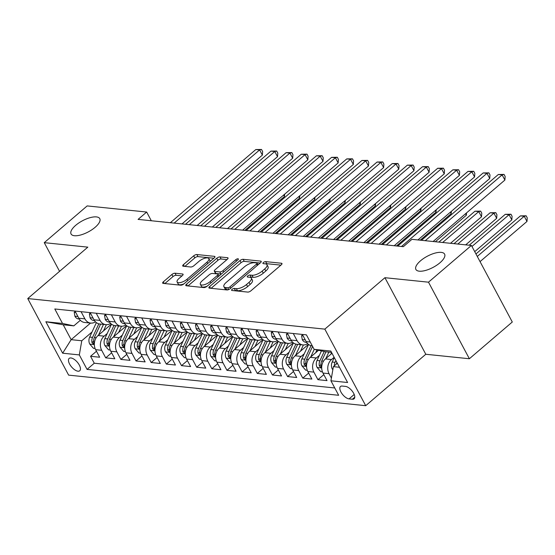 <?xml version="1.0" encoding="UTF-8"?>
<svg xmlns="http://www.w3.org/2000/svg" width="555" height="555" viewBox="0 0 555 555"><rect width="100%" height="100%" fill="white"/><g stroke="black" fill="none" stroke-linecap="round" stroke-linejoin="round"><path stroke-width="0.83" d="M232.08 289.349A1.748 0.673 -28.1 0 0 231.581 290.279A1.748 0.673 -28.1 0 0 231.941 290.466L247.752 292.09A2.498 0.964 -28.1 0 0 250.922 290.806L281.253 264.839A2.498 0.964 -28.1 0 0 281.968 263.514A2.498 0.964 -28.1 0 0 281.447 263.243L265.644 261.62A1.748 0.673 -28.1 0 0 263.424 262.522A1.748 0.673 -28.1 0 0 262.924 263.452A1.748 0.673 -28.1 0 0 263.285 263.639L265.332 263.847A7.985 3.08 -28.1 0 1 266.983 264.7A7.985 3.08 -28.1 0 1 264.7 268.953L262.168 271.118A7.985 3.08 -28.1 0 1 252.019 275.245L249.972 275.03A1.748 0.673 -28.1 0 0 247.752 275.932A1.748 0.673 -28.1 0 0 247.252 276.869A1.748 0.673 -28.1 0 0 247.613 277.049L249.66 277.264A7.985 3.08 -28.1 0 1 251.311 278.117A7.985 3.08 -28.1 0 1 249.028 282.37L246.503 284.535A7.985 3.08 -28.1 0 1 236.347 288.655L234.3 288.447A1.748 0.673 -28.1 0 0 232.08 289.349M95.12 227.314A16.275 6.278 -28.1 0 0 99.775 218.649A16.275 6.278 -28.1 0 0 75.716 225.316A16.275 6.278 -28.1 0 0 71.061 233.981A16.275 6.278 -28.1 0 0 95.12 227.314M439.948 262.786A16.275 6.278 -28.1 0 0 444.604 254.121A16.275 6.278 -28.1 0 0 420.544 260.788A16.275 6.278 -28.1 0 0 415.896 269.452A16.275 6.278 -28.1 0 0 439.948 262.786M77.991 371.205A8.138 3.732 -130.6 0 0 79.747 370.761A8.138 3.732 -130.6 0 0 78.401 363.594A8.138 3.732 -130.6 0 0 70.922 357.961A8.138 3.732 -130.6 0 0 69.167 358.398A8.138 3.732 -130.6 0 0 70.52 365.572A8.138 3.732 -130.6 0 0 77.991 371.205M175.047 273.22A2.498 0.964 -28.1 0 0 171.877 274.51L163.364 281.794A2.498 0.964 -28.1 0 0 162.65 283.126A2.498 0.964 -28.1 0 0 163.17 283.39L180.722 285.201A2.498 0.964 -28.1 0 0 183.899 283.91L214.23 257.943A2.498 0.964 -28.1 0 0 214.945 256.618A2.498 0.964 -28.1 0 0 214.424 256.348L196.872 254.544A2.498 0.964 -28.1 0 0 193.695 255.834L183.421 264.631A2.498 0.964 -28.1 0 0 182.706 265.963A2.498 0.964 -28.1 0 0 183.219 266.227L190.733 267.004A2.498 0.964 -28.1 0 0 193.91 265.713L199.002 261.35A6.674 2.574 -28.1 0 1 208.874 258.616A6.674 2.574 -28.1 0 1 206.966 262.168L186.993 279.255A6.674 2.574 -28.1 0 1 177.128 281.995A6.674 2.574 -28.1 0 1 179.036 278.437L182.366 275.592A2.498 0.964 -28.1 0 0 183.081 274.26A2.498 0.964 -28.1 0 0 182.56 273.997L175.047 273.22L176.15 275.294A2.498 0.964 -28.1 0 0 172.98 276.584L164.828 283.563M87.836 247.142L44.254 242.66L87.17 205.919L146.666 212.045L138.084 219.392L403.332 246.677L411.921 239.33L471.41 245.449L428.495 282.183L384.92 277.701L324.835 329.129L27.75 298.569L87.836 247.142M209.637 286.553A2.498 0.964 -28.1 0 0 208.923 287.885A2.498 0.964 -28.1 0 0 209.436 288.149L226.995 289.96A2.498 0.964 -28.1 0 0 230.165 288.669L260.496 262.709A2.498 0.964 -28.1 0 0 261.211 261.377A2.498 0.964 -28.1 0 0 260.697 261.114L243.139 259.303A2.498 0.964 -28.1 0 0 239.968 260.593L209.637 286.553L210.546 288.267M203.858 287.58L186.307 285.769A2.498 0.964 -28.1 0 1 185.786 285.506A2.498 0.964 -28.1 0 1 186.501 284.174L216.832 258.214A2.498 0.964 -28.1 0 1 220.002 256.923L227.515 257.7A2.498 0.964 -28.1 0 1 228.036 257.964A2.498 0.964 -28.1 0 1 227.321 259.296L215.021 269.82A2.498 0.964 -28.1 0 0 214.306 271.152A2.498 0.964 -28.1 0 0 214.82 271.416L219.808 271.929A2.498 0.964 -28.1 0 0 222.978 270.639L235.785 259.678A1.748 0.673 -28.1 0 1 238.366 258.963A1.748 0.673 -28.1 0 1 237.866 259.893L207.036 286.29A2.498 0.964 -28.1 0 1 203.858 287.58M96.466 351.246L90.562 356.296L99.657 357.233L95.626 349.678L101.69 350.302A10.17 8.145 -84.1 0 1 104.139 336.15L107.198 333.527M111.624 352.807L105.721 357.857L114.816 358.787L110.785 351.239L116.848 351.863A10.17 8.145 -84.1 0 1 119.297 337.704L122.357 335.088M126.776 354.368L120.879 359.411L129.974 360.348L125.943 352.8L132.007 353.417A10.17 8.145 -84.1 0 1 134.449 339.265L137.508 336.649M141.934 355.921L136.037 360.972L145.132 361.909L141.102 354.354L147.165 354.978A10.17 8.145 -84.1 0 1 149.607 340.825L152.667 338.21M157.093 357.482L151.196 362.533L160.291 363.469L156.253 355.915L162.317 356.539A10.17 8.145 -84.1 0 1 164.766 342.386L167.825 339.764M172.251 359.043L166.354 364.094L175.449 365.023L171.412 357.475L177.475 358.1A10.17 8.145 -84.1 0 1 179.924 343.94L182.983 341.325M187.41 360.604L181.513 365.648L190.601 366.584L186.57 359.036L192.634 359.654A10.17 8.145 -84.1 0 1 195.082 345.501L198.142 342.886M202.568 362.158L196.664 367.209L205.759 368.145L201.729 360.59L207.792 361.215A10.17 8.145 -84.1 0 1 210.241 347.062L213.3 344.447M217.72 363.719L211.823 368.77L220.918 369.706L216.887 362.151L222.95 362.776A10.17 8.145 -84.1 0 1 225.392 348.623L228.452 346.001M232.878 365.28L226.981 370.331L236.076 371.26L232.046 363.712L238.109 364.337A10.17 8.145 -84.1 0 1 240.551 350.177L243.61 347.562M248.036 366.841L242.14 371.885L251.235 372.821L247.197 365.273L253.26 365.891A10.17 8.145 -84.1 0 1 255.709 351.738L258.769 349.123M263.195 368.395L257.298 373.446L266.393 374.382L262.355 366.827L268.419 367.452A10.17 8.145 -84.1 0 1 270.868 353.299L273.927 350.684M278.353 369.956L272.456 375.007L281.545 375.943L277.514 368.388L283.577 369.013A10.17 8.145 -84.1 0 1 286.026 354.86L289.086 352.238M293.512 371.517L287.608 376.567L296.703 377.497L292.672 369.949L298.736 370.573A10.17 8.145 -84.1 0 1 301.185 356.414L304.244 353.799M308.67 373.078L302.766 378.121L311.861 379.058L307.831 371.51L313.894 372.127A10.17 8.145 -84.1 0 1 316.343 357.975L319.396 355.36M323.822 374.632L317.925 379.682L327.02 380.619L322.989 373.064A10.17 8.145 -84.1 0 1 325.431 358.912L332.001 353.292M95.626 349.678A10.17 8.145 95.9 0 1 98.075 335.525L111.416 324.106M110.785 351.239A10.17 8.145 95.9 0 1 113.234 337.086L126.568 325.667M125.943 352.8A10.17 8.145 95.9 0 1 128.392 338.64L141.726 327.221M141.102 354.354A10.17 8.145 95.9 0 1 143.544 340.201L156.885 328.782M156.253 355.915A10.17 8.145 95.9 0 1 158.702 341.762L172.043 330.343M171.412 357.475A10.17 8.145 95.9 0 1 173.861 343.323L187.201 331.904M186.57 359.036A10.17 8.145 95.9 0 1 189.019 344.877L202.36 333.458M201.729 360.59A10.17 8.145 95.9 0 1 204.178 346.438L217.511 335.019M216.887 362.151A10.17 8.145 95.9 0 1 219.336 347.999L232.67 336.58M232.046 363.712A10.17 8.145 95.9 0 1 234.487 349.56L247.828 338.141M247.197 365.273A10.17 8.145 95.9 0 1 249.646 351.114L262.987 339.695M262.355 366.827A10.17 8.145 95.9 0 1 264.804 352.675L278.145 341.256M277.514 368.388A10.17 8.145 95.9 0 1 279.963 354.236L293.304 342.817M292.672 369.949A10.17 8.145 95.9 0 1 295.121 355.797L308.462 344.377M307.831 371.51A10.17 8.145 95.9 0 1 310.28 357.351L318.542 350.281M345.529 386.405L342.199 386.065A7.881 3.614 -130.6 0 0 340.499 386.488A7.881 3.614 -130.6 0 0 341.804 393.433A7.881 3.614 -130.6 0 0 349.046 398.892L352.383 399.232A7.881 3.614 -130.6 0 0 354.083 398.809A7.881 3.614 -130.6 0 0 352.772 391.865A7.881 3.614 -130.6 0 0 345.529 386.405M324.835 329.129L365.71 405.691L68.633 375.131L27.75 298.569M90.562 356.296L94.267 363.227L87.059 369.401L338.668 395.285L330.933 380.799L333.382 366.64L337.329 363.261M87.059 369.401L79.323 354.916L62.653 353.202L45.857 321.747L62.528 323.461L54.792 308.975L306.409 334.859L314.144 349.345L330.815 351.058L347.61 382.513L330.933 380.799M331.404 378.094L329.053 373.688A10.17 8.145 -84.1 0 1 331.495 359.536L334.131 357.281M312.292 345.883L312.021 345.855A10.17 8.145 -84.1 0 1 306.193 341.616L302.364 334.443M75.008 311.057L78.831 318.223A10.17 8.145 95.9 0 0 84.658 322.469L90.722 323.086A10.17 8.145 -84.1 0 1 84.894 318.848L81.065 311.681M90.16 312.618L93.989 319.784A10.17 8.145 95.9 0 0 99.817 324.023L105.88 324.647A10.17 8.145 -84.1 0 1 100.053 320.408L96.223 313.242M105.318 314.179L109.148 321.345A10.17 8.145 95.9 0 0 114.975 325.584L121.039 326.208A10.17 8.145 -84.1 0 1 115.211 321.969L111.382 314.796M120.477 315.733L124.306 322.906A10.17 8.145 95.9 0 0 130.134 327.145L136.197 327.769A10.17 8.145 -84.1 0 1 130.369 323.53L126.54 316.357M135.635 317.293L139.465 324.46A10.17 8.145 95.9 0 0 145.285 328.706L151.349 329.323A10.17 8.145 -84.1 0 1 145.528 325.084L141.698 317.918M150.793 318.854L154.623 326.021A10.17 8.145 95.9 0 0 160.444 330.26L166.507 330.884A10.17 8.145 -84.1 0 1 160.686 326.645L156.857 319.479M165.952 320.415L169.774 327.582A10.17 8.145 95.9 0 0 175.602 331.821L181.665 332.445A10.17 8.145 -84.1 0 1 175.838 328.206L172.015 321.033M181.103 321.969L184.933 329.143A10.17 8.145 95.9 0 0 190.76 333.382L196.824 334.006A10.17 8.145 -84.1 0 1 190.996 329.767L187.167 322.594M196.262 323.53L200.091 330.697A10.17 8.145 95.9 0 0 205.919 334.942L211.982 335.56A10.17 8.145 -84.1 0 1 206.155 331.321L202.325 324.155M211.42 325.091L215.25 332.258A10.17 8.145 95.9 0 0 221.077 336.497L227.141 337.121A10.17 8.145 -84.1 0 1 221.313 332.882L217.484 325.716M226.579 326.652L230.408 333.819A10.17 8.145 95.9 0 0 236.236 338.057L242.292 338.682A10.17 8.145 -84.1 0 1 236.472 334.443L232.642 327.27M241.737 328.206L245.567 335.38A10.17 8.145 95.9 0 0 251.387 339.618L257.451 340.243A10.17 8.145 -84.1 0 1 251.63 336.004L247.801 328.831M256.896 329.767L260.718 336.934A10.17 8.145 95.9 0 0 266.546 341.179L272.609 341.797A10.17 8.145 -84.1 0 1 266.782 337.558L262.959 330.392M272.054 331.328L275.877 338.495A10.17 8.145 95.9 0 0 281.704 342.733L287.767 343.358A10.17 8.145 -84.1 0 1 281.94 339.119L278.111 331.952M287.206 332.889L291.035 340.055A10.17 8.145 95.9 0 0 296.863 344.294L302.926 344.919A10.17 8.145 -84.1 0 1 297.098 340.68L293.269 333.506M317.925 379.682L313.894 372.127M302.766 378.121L298.736 370.573M287.608 376.567L283.577 369.013M272.456 375.007L268.419 367.452M257.298 373.446L253.26 365.891M242.14 371.885L238.109 364.337M226.981 370.331L222.95 362.776M211.823 368.77L207.792 361.215M196.664 367.209L192.634 359.654M181.513 365.648L177.475 358.1M166.354 364.094L162.317 356.539M151.196 362.533L147.165 354.978M136.037 360.972L132.007 353.417M120.879 359.411L116.848 351.863M105.721 357.857L101.69 350.302M94.267 363.227L334.762 387.966M90.548 323.072L71.158 339.667L81.772 340.763L92.04 331.973M333.382 366.64L339.466 367.271M331.515 352.37L325.424 351.745L314.144 349.345M384.92 277.701L425.796 354.263L469.37 358.745L428.495 282.183M469.37 358.745L512.293 322.011L471.41 245.449M44.254 242.66L59.565 271.333M425.796 354.263L365.71 405.691M151.314 220.751L146.666 212.045M80.322 320.291L73.815 325.861L63.208 324.772L71.158 339.667L62.653 353.202M307.65 343.642A10.17 8.145 -84.1 0 1 302.926 344.919M292.492 342.081A10.17 8.145 -84.1 0 1 287.767 343.358M277.333 340.52A10.17 8.145 -84.1 0 1 272.609 341.797M262.182 338.966A10.17 8.145 -84.1 0 1 257.451 340.243M247.024 337.405A10.17 8.145 -84.1 0 1 242.292 338.682M231.865 335.844A10.17 8.145 -84.1 0 1 227.141 337.121M216.707 334.283A10.17 8.145 -84.1 0 1 211.982 335.56M201.548 332.729A10.17 8.145 -84.1 0 1 196.824 334.006M186.39 331.168A10.17 8.145 -84.1 0 1 181.665 332.445M171.238 329.608A10.17 8.145 -84.1 0 1 166.507 330.884M156.08 328.047A10.17 8.145 -84.1 0 1 151.349 329.323M140.921 326.493A10.17 8.145 -84.1 0 1 136.197 327.769M125.763 324.932A10.17 8.145 -84.1 0 1 121.039 326.208M110.605 323.371A10.17 8.145 -84.1 0 1 105.88 324.647M95.446 321.81A10.17 8.145 -84.1 0 1 90.722 323.086M62.528 323.461L73.815 325.861M81.772 340.763L79.323 354.916M45.857 321.747L63.208 324.772M234.376 290.716A1.748 0.673 -28.1 0 1 235.403 290.515L237.45 290.723A7.985 3.08 -28.1 0 0 247.606 286.602L246.503 284.535M251.311 278.117L252.414 280.185A7.985 3.08 -28.1 0 1 250.132 284.438L247.606 286.602M266.983 264.7L268.086 266.775A7.985 3.08 -28.1 0 1 265.803 271.02L263.278 273.185A7.985 3.08 -28.1 0 1 253.122 277.313L251.075 277.105A1.748 0.673 -28.1 0 0 250.014 277.313M280.899 265.144L266.747 263.687A1.748 0.673 -28.1 0 0 265.685 263.902M260.142 263.008L244.242 261.37A2.498 0.964 -28.1 0 0 241.071 262.661L211.094 288.322M227.716 287.767A1.748 0.673 -28.1 0 0 229.936 286.866L256.563 264.076A1.748 0.673 -28.1 0 0 257.062 263.146A1.748 0.673 -28.1 0 0 256.701 262.959L254.544 262.737A7.985 3.08 -28.1 0 0 244.387 266.865L226.19 282.44A7.985 3.08 -28.1 0 0 223.908 286.692A7.985 3.08 -28.1 0 0 225.559 287.546L227.716 287.767L228.688 289.585M223.908 286.692L225.011 288.76A7.985 3.08 -28.1 0 0 226.669 289.62L225.559 287.546M228.188 289.772L226.669 289.62M187.958 285.943L217.935 260.281L216.832 258.214M226.967 259.594L221.112 258.991A2.498 0.964 -28.1 0 0 217.935 260.281M214.306 271.152L215.409 273.22A2.498 0.964 -28.1 0 0 215.93 273.483L220.911 273.997A2.498 0.964 -28.1 0 0 221.41 273.983M202.256 280.747A6.674 2.574 -28.1 0 0 200.348 284.299A6.674 2.574 -28.1 0 0 210.213 281.565L217.248 275.544A2.498 0.964 -28.1 0 0 217.962 274.219A2.498 0.964 -28.1 0 0 217.449 273.948L212.461 273.435A2.498 0.964 -28.1 0 0 209.291 274.725L202.256 280.747M200.348 284.299L201.451 286.373A6.674 2.574 -28.1 0 0 207.195 286.151M182.012 275.897L176.15 275.294M177.128 281.995L178.231 284.063A6.674 2.574 -28.1 0 0 183.976 283.841M210.074 261.502A6.674 2.574 -28.1 0 0 209.977 260.683L208.874 258.616M213.876 258.248L197.975 256.611A2.498 0.964 -28.1 0 0 194.798 257.902L184.877 266.4M332.861 369.672L332.251 368.964A6.736 5.397 -84.1 0 1 332.195 362.026L334.27 357.531M480.047 261.62L526.986 221.445L524.218 216.27L520.43 215.881L475.954 253.954M336.351 364.101A6.736 5.397 -84.1 0 1 336.892 362.512L336.906 362.471M335.886 360.563L335.074 362.325A6.736 5.397 95.9 0 0 334.318 365.835M477.286 256.452L524.218 216.27L526.147 215.798L527.25 217.865L526.986 221.445M520.43 215.881L526.147 215.798M433.101 241.508L504.883 180.063L502.122 174.887L425.241 240.697M498.334 174.499L504.051 174.416L502.122 174.887L498.334 174.499L421.453 240.308M504.051 174.416L505.154 176.483L504.883 180.063M330.835 354.291L331.626 352.578M325.861 358.544L328.844 352.099M322.441 371.871L320.818 371.704L317.092 367.41A6.736 5.397 -84.1 0 1 317.037 360.466L321.463 350.899M474.719 251.644L511.828 219.884L509.067 214.716L505.272 214.32L469.183 245.22M324.21 351.488L319.916 360.764A6.736 5.397 95.9 0 0 319.354 365.967L320.818 367.479L321.172 366.154A6.736 5.397 -84.1 0 1 321.733 360.951L325.965 351.801M471.958 246.475L509.067 214.716L510.988 214.237L512.092 216.304L511.828 219.884M505.272 214.32L510.988 214.237M315.677 352.73L316.967 349.948M310.71 356.983L314.234 349.366M307.29 370.31L305.659 370.143L301.934 365.849A6.736 5.397 -84.1 0 1 301.878 358.905L308.566 344.461M465.673 244.859L496.669 218.33L493.908 213.155L490.12 212.766L454.025 243.659M311.022 345.675L304.757 359.203A6.736 5.397 95.9 0 0 304.195 364.413L305.659 365.918L306.013 364.6A6.736 5.397 -84.1 0 1 306.575 359.39L312.576 346.417M457.813 244.047L493.908 213.155L495.83 212.676L496.933 214.75L496.669 218.33M490.12 212.766L495.83 212.676M300.519 351.169L303.398 344.953M295.551 355.429L300.526 344.669M292.131 368.749L290.501 368.582L286.775 364.288A6.736 5.397 -84.1 0 1 286.72 357.351L293.408 342.9M450.514 243.298L481.511 216.769L478.75 211.594L474.962 211.205L438.866 242.098M295.864 344.114L289.599 357.642A6.736 5.397 95.9 0 0 289.037 362.852L290.501 364.358L290.855 363.039A6.736 5.397 -84.1 0 1 291.417 357.829L297.647 344.377M442.654 242.486L478.75 211.594L480.672 211.122L481.775 213.189L481.511 216.769M474.962 211.205L480.672 211.122M285.36 349.615L288.239 343.392M280.393 353.868L285.367 343.115M276.973 367.195L275.342 367.021L271.617 362.727A6.736 5.397 -84.1 0 1 271.561 355.79L278.249 341.339M435.363 241.737L466.353 215.208L465.562 213.724M280.705 342.553L274.441 356.088A6.736 5.397 95.9 0 0 273.879 361.291L275.349 362.803L275.703 361.478A6.736 5.397 -84.1 0 1 276.258 356.275L282.488 342.817M466.526 212.898L466.353 215.208M303.12 335.858L301.594 335.699L302.288 339.681A6.736 5.397 95.9 0 0 306.089 342.386L306.693 342.449M417.943 239.947L489.732 178.502L486.964 173.327L401.501 246.489M483.176 172.938L488.893 172.855L486.964 173.327L483.176 172.938L397.713 246.094M488.893 172.855L489.996 174.922L489.732 178.502M302.579 334.852L301.594 335.699M287.962 334.297L286.435 334.138L287.129 338.12A6.736 5.397 95.9 0 0 290.931 340.825L291.535 340.888M394.203 245.733L474.574 176.941L471.812 171.772L386.342 244.928M468.018 171.377L473.734 171.294L471.812 171.772L468.018 171.377L382.555 244.54M473.734 171.294L474.837 173.361L474.574 176.941M287.428 333.291L286.435 334.138M272.803 332.736L271.277 332.577L271.971 336.559A6.736 5.397 95.9 0 0 275.773 339.265L276.376 339.327M379.044 244.179L459.415 175.387L456.654 170.212L371.184 243.368M452.866 169.823L458.576 169.733L456.654 170.212L452.866 169.823L367.396 242.979M458.576 169.733L459.679 171.807L459.415 175.387M272.269 331.73L271.277 332.577M257.645 331.175L256.119 331.023L256.812 335.005A6.736 5.397 95.9 0 0 260.614 337.711L261.225 337.773M363.893 242.618L444.257 173.826L441.496 168.651L356.026 241.807M437.708 168.262L443.417 168.179L441.496 168.651L437.708 168.262L352.238 241.418M443.417 168.179L444.52 170.246L444.257 173.826M257.111 330.17L256.119 331.023M270.202 348.054L273.081 341.831M265.234 352.307L270.209 341.554M261.814 365.634L260.184 365.467L256.459 361.173A6.736 5.397 -84.1 0 1 256.403 354.229L263.091 339.778M420.204 240.183L451.194 213.647L450.403 212.163M265.547 340.992L259.282 354.527A6.736 5.397 95.9 0 0 258.727 359.73L260.191 361.243L260.545 359.917A6.736 5.397 -84.1 0 1 261.107 354.714L267.33 341.256M451.368 211.337L451.194 213.647M242.486 329.621L240.96 329.462L241.654 333.444A6.736 5.397 95.9 0 0 245.463 336.15L246.066 336.212M348.734 241.057L429.098 172.265L426.337 167.09L340.874 240.253M422.549 166.701L428.259 166.618L426.337 167.09L422.549 166.701L337.079 239.857M428.259 166.618L429.369 168.685L429.098 172.265M241.952 328.615L240.96 329.462M255.043 346.493L257.922 340.271M250.076 350.746L255.05 339.993M246.656 364.073L245.026 363.907L241.307 359.612A6.736 5.397 -84.1 0 1 241.252 352.668L247.932 338.224M396.464 245.969L436.043 212.093L435.245 210.602M250.388 339.438L244.131 352.966A6.736 5.397 95.9 0 0 243.569 358.176L245.032 359.682L245.386 358.363A6.736 5.397 -84.1 0 1 245.948 353.153L252.171 339.695M436.209 209.776L436.043 212.093M227.328 328.06L225.802 327.901L226.495 331.883A6.736 5.397 95.9 0 0 230.304 334.589L230.908 334.651M333.576 239.496L413.94 170.704L411.179 165.536L325.716 238.692M407.391 165.14L413.107 165.057L411.179 165.536L407.391 165.14L321.928 238.303M413.107 165.057L414.21 167.124L413.94 170.704M226.794 327.055L225.802 327.901M239.892 344.933L242.771 338.716M234.918 349.192L239.899 338.432M231.497 362.512L229.874 362.346L226.149 358.051A6.736 5.397 -84.1 0 1 226.093 351.114L232.781 336.663M381.306 244.408L420.884 210.532L420.086 209.048M235.23 337.877L228.972 351.405A6.736 5.397 95.9 0 0 228.41 356.615L229.874 358.121L230.228 356.803A6.736 5.397 -84.1 0 1 230.79 351.592L237.02 338.141M421.058 208.222L420.884 210.532M212.176 326.5L210.643 326.34L211.344 330.322A6.736 5.397 95.9 0 0 215.146 333.028L215.749 333.09M318.417 237.942L398.788 169.15L396.02 163.975L310.557 237.131M392.232 163.586L397.949 163.496L396.02 163.975L392.232 163.586L306.769 236.742M397.949 163.496L399.052 165.57L398.788 169.15M211.635 325.494L210.643 326.34M224.733 343.378L227.612 337.156M219.759 347.631L224.74 336.878M216.339 360.958L214.716 360.785L210.99 356.49A6.736 5.397 -84.1 0 1 210.935 349.553L217.622 335.102M366.147 242.847L405.726 208.971L404.935 207.487M220.078 336.316L213.814 349.851A6.736 5.397 95.9 0 0 213.252 355.054L214.716 356.567L215.069 355.242A6.736 5.397 -84.1 0 1 215.631 350.038L221.861 336.58M405.899 206.661L405.726 208.971M197.018 324.939L195.492 324.786L196.186 328.768A6.736 5.397 95.9 0 0 199.987 331.474L200.591 331.536M303.259 236.381L383.63 167.589L380.869 162.414L295.399 235.57M377.074 162.025L382.79 161.942L380.869 162.414L377.074 162.025L291.611 235.181M382.79 161.942L383.894 164.009L383.63 167.589M196.477 323.933L195.492 324.786M209.575 341.818L212.454 335.595M204.608 346.07L209.582 335.317M201.188 359.397L199.557 359.231L195.832 354.936A6.736 5.397 -84.1 0 1 195.776 347.992L202.464 333.541M350.989 241.293L390.567 207.41L389.776 205.926M204.92 334.755L198.655 348.29A6.736 5.397 95.9 0 0 198.093 353.493L199.557 355.006L199.911 353.681A6.736 5.397 -84.1 0 1 200.473 348.478L206.703 335.019M390.741 205.1L390.567 207.41M181.86 323.385L180.333 323.225L181.027 327.207A6.736 5.397 95.9 0 0 184.829 329.913L185.432 329.975M288.1 234.821L368.471 166.028L365.71 160.853L280.24 234.016M361.922 160.464L367.632 160.381L365.71 160.853L361.922 160.464L276.452 233.62M367.632 160.381L368.735 162.448L368.471 166.028M181.325 322.379L180.333 323.225M194.417 340.257L197.296 334.034M189.449 344.509L194.423 333.756M186.029 357.836L184.399 357.67L180.673 353.375A6.736 5.397 -84.1 0 1 180.618 346.431L187.306 331.987M335.83 239.732L375.409 205.856L374.618 204.365M189.761 333.201L183.497 346.729A6.736 5.397 95.9 0 0 182.935 351.939L184.406 353.445L184.753 352.127A6.736 5.397 -84.1 0 1 185.315 346.917L191.544 333.458M375.582 203.539L375.409 205.856M166.701 321.824L165.175 321.664L165.869 325.646A6.736 5.397 95.9 0 0 169.67 328.352L170.274 328.414M272.942 233.26L353.313 164.467L350.552 159.299L265.082 232.455M346.764 158.903L352.474 158.82L350.552 159.299L346.764 158.903L261.294 232.066M352.474 158.82L353.577 160.888L353.313 164.467M166.167 320.818L165.175 321.664M179.258 338.696L182.137 332.48M174.291 342.955L179.265 332.195M170.871 356.275L169.24 356.109L165.515 351.815A6.736 5.397 -84.1 0 1 165.459 344.877L172.147 330.426M320.672 238.171L360.25 204.296L359.46 202.811M174.603 331.64L168.338 345.168A6.736 5.397 95.9 0 0 167.776 350.378L169.247 351.884L169.601 350.566A6.736 5.397 -84.1 0 1 170.163 345.356L176.386 331.904M360.424 201.985L360.25 204.296M151.543 320.263L150.017 320.103L150.71 324.085A6.736 5.397 95.9 0 0 154.519 326.791L155.123 326.853M257.791 231.706L338.155 162.913L335.393 157.738L249.93 230.894M331.606 157.349L337.315 157.259L335.393 157.738L331.606 157.349L246.136 230.505M337.315 157.259L338.425 159.334L338.155 162.913M151.009 319.257L150.017 320.103M164.1 337.142L166.979 330.919M159.132 341.394L164.107 330.641M155.712 354.721L154.082 354.548L150.356 350.254A6.736 5.397 -84.1 0 1 150.301 343.316L156.989 328.865M305.521 236.61L345.099 202.735L344.301 201.25M159.445 330.079L153.187 343.614A6.736 5.397 95.9 0 0 152.625 348.817L154.089 350.33L154.443 349.005A6.736 5.397 -84.1 0 1 155.005 343.802L161.227 330.343M345.265 200.424L345.099 202.735M136.384 318.702L134.858 318.549L135.552 322.531A6.736 5.397 95.9 0 0 139.361 325.237L139.964 325.299M242.632 230.145L322.996 161.352L320.235 156.177L234.772 229.333M316.447 155.788L322.157 155.705L320.235 156.177L316.447 155.788L230.977 228.944M322.157 155.705L323.267 157.773L322.996 161.352M135.85 317.696L134.858 318.549M121.233 317.148L119.7 316.988L120.4 320.97A6.736 5.397 95.9 0 0 124.202 323.676L124.806 323.738M227.474 228.584L307.845 159.791L305.077 154.616L219.613 227.779M301.289 154.228L307.005 154.144L305.077 154.616L301.289 154.228L215.826 227.383M307.005 154.144L308.108 156.212L307.845 159.791M120.692 316.142L119.7 316.988M106.074 315.587L104.548 315.427L105.242 319.409A6.736 5.397 95.9 0 0 109.044 322.115L109.647 322.177M212.315 227.023L292.686 158.231L289.925 153.062L204.455 226.218M286.13 152.667L291.847 152.583L289.925 153.062L286.13 152.667L200.667 225.829M291.847 152.583L292.95 154.651L292.686 158.231M105.533 314.581L104.548 315.427M148.948 335.581L151.827 329.358M143.974 339.833L148.955 329.08M140.554 353.16L138.923 352.994L135.205 348.7A6.736 5.397 -84.1 0 1 135.149 341.755L141.83 327.304M290.362 235.056L329.941 201.174L329.143 199.689M144.286 328.518L138.029 342.053A6.736 5.397 95.9 0 0 137.467 347.257L138.93 348.769L139.284 347.444A6.736 5.397 -84.1 0 1 139.846 342.241L146.069 328.782M330.107 198.863L329.941 201.174M133.79 334.02L136.669 327.797M128.816 338.272L133.797 327.519M125.395 351.599L123.772 351.433L120.046 347.139A6.736 5.397 -84.1 0 1 119.991 340.194L126.679 325.75M275.204 233.495L314.782 199.62L313.984 198.128M129.128 326.964L122.87 340.493A6.736 5.397 95.9 0 0 122.308 345.703L123.772 347.208L124.126 345.89A6.736 5.397 -84.1 0 1 124.688 340.68L130.918 327.221M314.956 197.302L314.782 199.62M118.631 332.459L121.51 326.236M113.664 336.719L118.638 325.958M110.244 350.038L108.614 349.872L104.888 345.578A6.736 5.397 -84.1 0 1 104.833 338.64L111.52 324.189M260.045 231.934L299.624 198.059L298.833 196.574M113.976 325.403L107.712 338.932A6.736 5.397 95.9 0 0 107.15 344.142L108.614 345.647L108.967 344.329A6.736 5.397 -84.1 0 1 109.529 339.119L115.759 325.667M299.797 195.749L299.624 198.059M90.916 314.026L89.39 313.866L90.083 317.849A6.736 5.397 95.9 0 0 93.885 320.554L94.489 320.617M197.157 225.469L277.528 156.677L274.767 151.501L189.297 224.657M270.972 151.113L276.688 151.022L274.767 151.501L270.972 151.113L185.509 224.269M276.688 151.022L277.791 153.097L277.528 156.677M90.382 313.02L89.39 313.866M103.473 330.905L106.352 324.682M98.506 335.158L103.48 324.404M95.085 348.484L93.455 348.311L89.73 344.017A6.736 5.397 -84.1 0 1 89.674 337.079L96.362 322.628M244.887 230.374L284.465 196.498L283.674 195.013M98.818 323.842L92.553 337.378A6.736 5.397 95.9 0 0 91.991 342.581L93.455 344.093L93.809 342.768A6.736 5.397 -84.1 0 1 94.371 337.565L100.601 324.106M284.639 194.188L284.465 196.498M75.757 312.465L74.231 312.312L74.925 316.295A6.736 5.397 95.9 0 0 78.727 319L79.33 319.063M181.998 223.908L262.369 155.116L259.608 149.94L174.138 223.096M255.82 149.552L261.53 149.468L259.608 149.94L255.82 149.552L170.35 222.708M261.53 149.468L262.633 151.536L262.369 155.116M75.223 311.459L74.231 312.312M98.075 335.525L104.139 336.15M113.234 337.086L119.297 337.704M128.392 338.64L134.449 339.265M143.544 340.201L149.607 340.825M158.702 341.762L164.766 342.386M173.861 343.323L179.924 343.94M189.019 344.877L195.082 345.501M204.178 346.438L210.241 347.062M219.336 347.999L225.392 348.623M234.487 349.56L240.551 350.177M249.646 351.114L255.709 351.738M264.804 352.675L270.868 353.299M279.963 354.236L286.026 354.86M295.121 355.797L301.185 356.414M310.28 357.351L316.343 357.975M325.431 358.912L331.495 359.536M306.193 341.616L310.238 342.033M78.831 318.223L84.894 318.848M93.989 319.784L100.053 320.408M109.148 321.345L115.211 321.969M124.306 322.906L130.369 323.53M139.465 324.46L145.528 325.084M154.623 326.021L160.686 326.645M169.774 327.582L175.838 328.206M184.933 329.143L190.996 329.767M200.091 330.697L206.155 331.321M215.25 332.258L221.313 332.882M230.408 333.819L236.472 334.443M245.567 335.38L251.63 336.004M260.718 336.934L266.782 337.558M275.877 338.495L281.94 339.119M291.035 340.055L297.098 340.68M322.989 373.064L329.053 373.688M354.77 397.193L352.383 399.232M354.208 394.473L349.046 398.892M237.45 290.723L236.347 288.655M250.132 284.438L249.028 282.37M251.075 277.105L249.972 275.03M253.122 277.313L252.019 275.245M263.278 273.185L262.168 271.118M265.803 271.02L264.7 268.953M266.747 263.687L265.644 261.62M281.898 264.09L281.447 263.243M235.403 290.515L234.3 288.447M241.071 262.661L239.968 260.593M244.242 261.37L243.139 259.303M261.148 261.953L260.697 261.114M230.672 288.239L229.936 286.866M257.291 265.45L256.563 264.076M187.417 285.887L186.501 284.174M221.112 258.991L220.002 256.923M227.966 258.54L227.515 257.7M215.93 273.483L214.82 271.416M220.911 273.997L219.808 271.929M223.714 272.012L222.978 270.639M236.52 261.051L235.785 259.678M210.949 282.939L210.213 281.565M217.983 276.917L217.248 275.544M183.011 274.843L182.56 273.997M187.729 280.629L186.993 279.255M207.695 263.535L206.966 262.168M184.329 266.344L183.421 264.631M194.798 257.902L193.695 255.834M197.975 256.611L196.872 254.544M214.875 257.194L214.424 256.348M164.28 283.508L163.364 281.794M172.98 276.584L171.877 274.51M332.341 369.075L332.951 369.137M332.195 362.026L335.074 362.325M317.183 367.514L321.692 367.979M321.733 360.951L323.53 361.132M317.037 360.466L319.916 360.764M320.984 364.573L319.354 365.967M302.024 365.953L306.533 366.418M306.575 359.39L308.372 359.578M301.878 358.905L304.757 359.203M305.826 363.012L304.195 364.413M286.866 364.399L291.375 364.864M291.417 357.829L293.213 358.017M286.72 357.351L289.599 357.642M290.667 361.458L289.037 362.852M271.707 362.838L276.224 363.303M276.258 356.275L278.055 356.456M271.561 355.79L274.441 356.088M275.516 359.897L273.879 361.291M305.271 339.889L302.267 339.584M290.112 338.328L287.108 338.023M274.961 336.774L271.95 336.462M259.802 335.213L256.798 334.901M256.556 361.277L261.065 361.742M261.107 354.714L262.897 354.895M256.403 354.229L259.282 354.527M260.357 358.336L258.727 359.73M244.644 333.652L241.64 333.347M241.397 359.716L245.907 360.181M245.948 353.153L247.738 353.341M241.252 352.668L244.131 352.966M245.199 356.775L243.569 358.176M229.486 332.091L226.482 331.786M226.239 358.162L230.748 358.62M230.79 351.592L232.587 351.78M226.093 351.114L228.972 351.405M230.041 355.221L228.41 356.615M214.327 330.537L211.323 330.225M211.08 356.601L215.59 357.066M215.631 350.038L217.428 350.219M210.935 349.553L213.814 349.851M214.882 353.66L213.252 355.054M199.169 328.976L196.165 328.664M195.922 355.04L200.431 355.505M200.473 348.478L202.27 348.658M195.776 347.992L198.655 348.29M199.724 352.099L198.093 353.493M184.017 327.415L181.006 327.11M180.763 353.479L185.273 353.944M185.315 346.917L187.111 347.104M180.618 346.431L183.497 346.729M184.565 350.538L182.935 351.939M168.859 325.854L165.848 325.549M165.612 351.925L170.121 352.383M170.163 345.356L171.953 345.543M165.459 344.877L168.338 345.168M169.414 348.984L167.776 350.378M153.7 324.3L150.696 323.988M150.454 350.365L154.963 350.829M155.005 343.802L156.794 343.982M150.301 343.316L153.187 343.614M154.255 347.423L152.625 348.817M138.542 322.739L135.538 322.427M123.383 321.178L120.38 320.873M108.225 319.618L105.221 319.312M135.295 348.804L139.804 349.268M139.846 342.241L141.643 342.421M135.149 341.755L138.029 342.053M139.097 345.862L137.467 347.257M120.137 347.243L124.646 347.707M124.688 340.68L126.484 340.867M119.991 340.194L122.87 340.493M123.938 344.301L122.308 345.703M104.978 345.689L109.488 346.147M109.529 339.119L111.326 339.306M104.833 338.64L107.712 338.932M108.78 342.747L107.15 344.142M93.067 318.064L90.063 317.751M89.82 344.128L94.329 344.593M94.371 337.565L96.168 337.745M89.674 337.079L92.553 337.378M93.622 341.186L91.991 342.581M77.915 316.503L74.904 316.19M257.978 264.867L257.062 263.146M218.961 276.078L217.962 274.219"/></g></svg>

